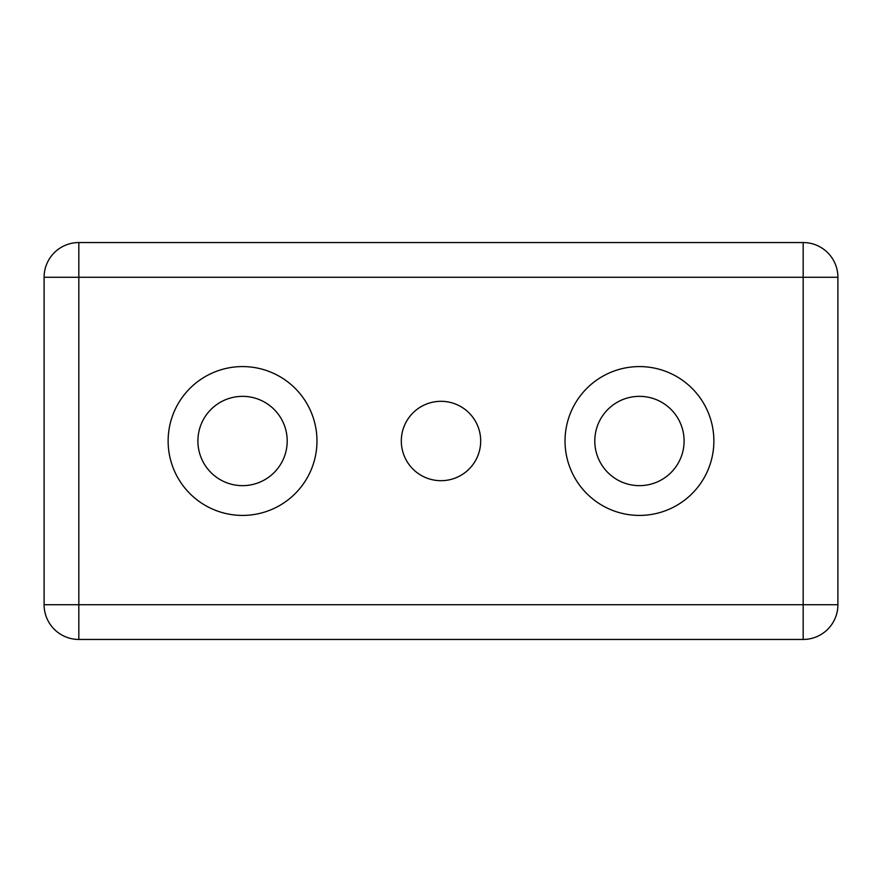 <?xml version="1.0" encoding="UTF-8"?>
<svg xmlns="http://www.w3.org/2000/svg" width="882" height="882" viewBox="0 0 882 882"><rect width="100%" height="100%" fill="white"/><g stroke="black" fill="none" stroke-linecap="round" stroke-linejoin="round"><path stroke-width="1.32" d="M197.899 441A44.651 44.651 0 0 0 242.55 485.651A44.651 44.651 0 0 0 287.201 441A44.651 44.651 0 0 0 242.55 396.349A44.651 44.651 0 0 0 197.899 441M168.131 441A74.419 74.419 0 0 0 242.55 515.419A74.419 74.419 0 0 0 316.969 441A74.419 74.419 0 0 0 242.55 366.581A74.419 74.419 0 0 0 168.131 441M594.799 441A44.651 44.651 0 0 0 639.45 485.651A44.651 44.651 0 0 0 684.101 441A44.651 44.651 0 0 0 639.45 396.349A44.651 44.651 0 0 0 594.799 441M565.031 441A74.419 74.419 0 0 0 639.45 515.419A74.419 74.419 0 0 0 713.869 441A74.419 74.419 0 0 0 639.45 366.581A74.419 74.419 0 0 0 565.031 441M401.31 441A39.69 39.69 0 0 1 441 401.31A39.69 39.69 0 0 1 480.69 441A39.69 39.69 0 0 1 441 480.69A39.69 39.69 0 0 1 401.31 441M837.9 604.721A34.729 34.729 0 0 1 803.171 639.45L78.829 639.45A34.729 34.729 0 0 1 44.1 604.721L44.1 277.279A34.729 34.729 0 0 1 78.829 242.55L803.171 242.55A34.729 34.729 0 0 1 837.9 277.279L837.9 604.721L803.171 604.721L803.171 242.55M803.171 639.45L803.171 604.721L78.829 604.721L78.829 639.45M44.1 604.721L78.829 604.721L78.829 277.279L44.1 277.279M837.9 277.279L78.829 277.279L78.829 242.55"/></g></svg>
